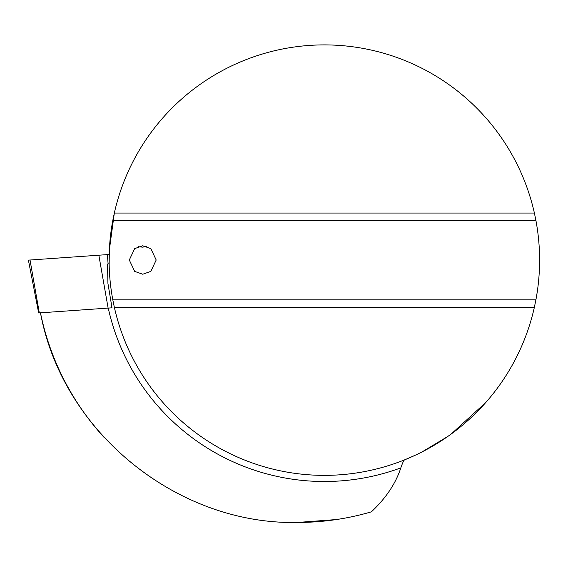 <?xml version="1.0" encoding="UTF-8"?>
<svg xmlns="http://www.w3.org/2000/svg" width="568" height="568" viewBox="0 0 568 568"><rect width="100%" height="100%" fill="white"/><g stroke="black" fill="none" stroke-linecap="round" stroke-linejoin="round"><path stroke-width="0.85" d="M39.306 312.904L30.033 260.016L28.4 260.13L38.667 312.954L112.017 307.82L107.927 283.404L107.515 263.985L109.148 263.815L109.361 249.849L114.331 213.05L112.812 220.398A215.244 215.244 0 0 0 112.812 299.861L535.901 299.861A215.244 215.244 0 0 0 535.901 220.398L112.812 220.398M30.033 260.016L109.191 254.485M369.377 512.407L371.415 511.818C347.36 518.875 322.702 522.425 297.454 522.461C177.642 524.995 62.579 432.553 40.47 312.826A262.324 262.324 0 0 0 104.008 437.317L102.723 435.904M371.415 511.818C385.899 498.193 395.704 483.545 400.83 467.883C402.499 463.034 403.727 460.364 404.522 459.888L416.337 454.734M535.901 220.398L534.389 213.05L114.331 213.05A215.244 215.244 0 0 1 534.389 213.05M142.745 245.774L150.818 248.621L156.2 260.002L150.818 271.383L142.745 274.23L134.673 271.383L129.298 260.002L134.673 248.621L142.745 245.774M138.074 246.661L142.745 247.179L146.494 246.334M297.454 522.461L336.462 519.543M485.789 402.499L451.134 434.08M447.854 436.423L422.052 451.922M112.812 299.861L114.331 307.217A215.244 215.244 0 0 0 534.389 307.217L535.901 299.861M114.331 307.217L534.389 307.217M111.456 307.863L111.151 303.837M108.105 263.921L107.387 254.606M108.119 308.097L98.846 255.209M400.83 467.883A221.378 221.378 0 0 1 108.239 308.09M40.47 312.826A262.324 262.324 0 0 0 104.008 437.317"/></g></svg>
